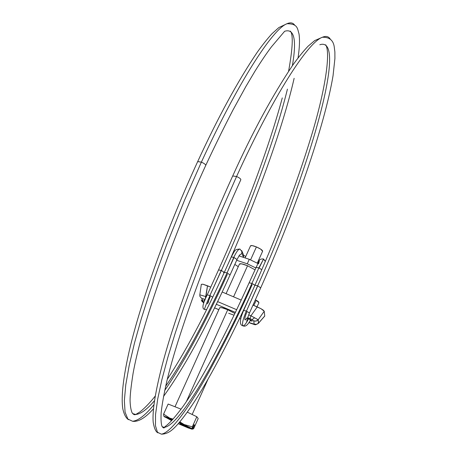 <?xml version="1.0" encoding="UTF-8"?>
<svg xmlns="http://www.w3.org/2000/svg" width="457" height="457" viewBox="0 0 457 457"><rect width="100%" height="100%" fill="white"/><g stroke="black" fill="none" stroke-linecap="round" stroke-linejoin="round"><path stroke-width="0.69" d="M241.89 253.435L242.056 251.441L241.662 250.59L241.89 253.435L239.348 255.297L241.89 253.435L243.432 257.114L241.89 253.435M239.559 254.977L237.023 259.53L234.018 257.491L227.043 272.909L230.077 274.897L227.043 272.909C212.436 305.042 190.192 350.947 165.64 386.279C190.192 350.947 212.436 305.042 227.043 272.909L233.79 257.394C236.212 252.23 238.16 249.436 239.634 249.019L240.108 249.185L239.634 249.019C238.16 249.436 236.212 252.23 233.79 257.394L237.017 259.536M240.839 179.721C240.816 178.841 239.394 177.767 236.572 176.499L219.891 214.379L201.68 259.09L183.48 308.429L175.14 333.399L167.816 357.46L161.892 379.636L157.716 398.95L155.534 414.533L155.466 425.753L157.471 432.288L161.372 434.15L157.471 432.288L155.466 425.753L155.534 414.533L157.716 398.95L161.892 379.636L167.816 357.46L175.14 333.399L183.48 308.429L201.68 259.09L219.891 214.379L236.572 176.499C272.949 96.524 307.807 42.335 322.362 37.257C307.807 42.335 272.949 96.524 236.572 176.499L232.699 175.974M254.909 285.322L251.916 283.403C240.753 308.835 226.758 337.072 209.929 368.125C193.471 397.693 174.511 425.89 164.571 427.306L162.246 426.867L164.571 427.306C174.511 425.89 193.471 397.693 209.929 368.125C226.758 337.072 240.753 308.835 251.916 283.403L258.873 267.916L263.569 258.999L259.108 268.013L256.063 267.351M243.518 254.886L243.53 257.148L243.518 254.886M256.08 267.322L258.873 267.916L251.916 283.403L254.863 285.185M227.043 272.909L224.33 272.315M227.363 274.297C212.442 307.127 189.906 353.701 164.731 390.409M153.883 404.799C145.332 415.253 138.22 420.737 132.553 421.257L127.886 419.052L125.081 412.185L124.361 400.658L125.772 384.805L129.234 365.269L134.518 342.921L141.299 318.746L149.188 293.714L157.802 268.693L166.788 244.381L184.725 199.8L201.377 162.126L197.664 161.618M132.656 413.602L135.786 414.459C140.779 414.036 147 409.466 154.449 400.749C147 409.466 140.779 414.036 135.786 414.459L132.656 413.602M330.217 38.999C328.503 36.36 325.887 35.777 322.362 37.257C325.887 35.777 328.503 36.36 330.217 38.999M232.704 175.956L232.716 175.939C252.367 132.456 272.378 95.542 292.743 65.174C298.124 57.685 303.214 51.39 308.007 46.283L314.702 40.587L322.362 37.257C329.223 37.034 333.17 40.136 334.198 46.557L334.884 51.967L334.912 58.536L333.056 75.662C324.539 126.715 294.199 212.928 260.73 287.801M319.803 44.757C349.571 34.795 306.664 178.321 257.651 285.825L254.949 285.242L243.655 310.406L246.437 311.108L257.651 285.825C306.664 178.321 349.571 34.795 319.803 44.757M246.991 317.981L245.18 319.98C244.375 319.386 244.906 316.844 246.763 312.354M242.833 325.801C239.325 325.001 239.599 319.871 243.655 310.406L246.334 311.068C242.707 319.86 241.667 324.813 243.227 325.932C244.484 325.664 246.249 323.282 248.517 318.786M258.925 302.82L258.262 301.517L256.297 300.312L253.778 305.419L256.297 300.312L255.297 299.941M231.293 256.943L233.79 257.394L231.299 256.92L233.79 257.394L231.311 256.908L224.341 272.292C204.719 315.564 185.696 351.25 167.279 379.35M249.128 282.786L251.916 283.403L249.128 282.786M204.565 309.412C204.393 308.704 206.204 304.094 209.986 295.588L212.745 297.136L209.986 295.588C206.204 304.094 204.393 308.704 204.565 309.412L206.604 309.663M224.301 272.383L221.354 270.51C249.259 208.98 275.12 139.202 287.43 89.132C275.12 139.202 249.259 208.98 221.354 270.51L209.883 295.542L207.221 294.868L209.883 295.542L221.251 270.47L218.56 269.881M205.696 165.491L205.713 165.468C205.799 164.589 204.353 163.475 201.377 162.126C237.8 82.911 272.532 29.065 286.967 23.73C290.446 22.199 293.034 22.696 294.719 25.209C293.034 22.696 290.446 22.199 286.967 23.73C297.958 23.701 297.341 28.637 298.992 33.835C299.889 39.708 299.575 47.734 298.044 57.919M204.479 309.372C201.748 308.664 202.662 303.825 207.221 294.868L218.566 269.853L221.936 270.773M224.238 272.521L223.536 272.509M292.371 65.705C296.861 39.713 294.285 28.237 284.642 31.276C294.285 28.237 296.861 39.713 292.371 65.705M205.741 165.417C205.707 164.52 204.25 163.417 201.377 162.126L184.725 199.8L166.788 244.381L157.802 268.693L149.188 293.714L141.299 318.746L134.518 342.921L129.234 365.269L125.772 384.805L124.361 400.658L125.081 412.185L127.886 419.052L132.553 421.257C138.26 422.131 145.217 417.995 153.426 408.849M201.377 162.126C237.8 82.911 272.532 29.065 286.967 23.73L278.901 27.534L272.041 33.658C267.419 38.725 262.507 44.895 257.308 52.161C237.731 81.192 217.863 117.66 197.698 161.567L201.377 162.126M128.497 419.697C125.972 418.075 124.087 414.499 122.842 408.969C120.956 397.264 123.167 377.608 129.462 350.005C140.922 301.169 167.473 226.963 197.692 161.567L197.647 161.675M208.655 301.62L207.409 303.859L210.191 296.77M261.798 269.71L259.108 268.013L261.798 269.71M263.529 259.216L265.34 261.461M258.959 302.763L256.297 300.312M250.619 319.706C248.048 324.818 245.58 326.898 243.227 325.932C241.667 324.813 242.707 319.86 246.334 311.068L249.442 313.011C247.483 318.015 246.597 320.997 246.791 321.957L246.769 321.711M257.754 285.865L246.437 311.108L249.448 313.005L260.724 287.83L257.651 285.825M265.391 261.347L263.506 258.97C261.004 258.765 259.525 259.456 259.068 261.05L249.134 282.774C226.221 333.684 201.817 379.887 183.063 406.393C168.496 426.192 164.966 425.878 164.571 427.306C164.04 428.506 163.126 428.055 161.835 425.953C161.053 423.188 160.83 418.755 161.161 412.654C162.081 404.148 164.012 393.488 166.954 380.67C178.127 333.976 207.781 252.167 240.816 179.761L240.816 179.761C240.89 178.893 239.474 177.807 236.572 176.499M252.11 284.74C240.559 311.063 226.049 340.351 208.569 372.615C191.477 403.331 171.712 432.75 161.372 434.15C165.28 434.179 169.067 432.562 172.746 429.306C180.138 422.988 192.443 405.633 202.183 389.233C218.423 361.75 235.372 328.509 253.029 289.515M201.309 284.397L202.874 284.203L210.728 287.139L207.512 285.774L205.193 299.506L202.794 298.684L201.994 298.821L203.816 302.905L201.211 299.941M258.553 323.219L264.746 315.981L258.416 323.259L256.965 324.207L254.886 324.339L248.979 322.533L253.304 324.196L254.218 324.122L253.704 320.883L252.024 319.603L254.583 317.815L250.933 315.793L258.194 319.74L264.243 311.257L264.746 315.981L264.243 311.257L263.363 310.212L261.056 308.732L252.995 305.087L257.251 306.898L250.933 315.793L248.677 314.833L250.933 315.793L257.251 306.898L261.056 308.732L264.243 311.257L258.194 319.74L254.583 317.815L252.024 319.603L253.704 320.883L255.086 321.185L256.817 320.831L258.194 319.74L258.645 322.996L264.62 316.238M175.002 406.764L219.748 307.67C221.542 307.464 224.21 308.161 227.74 309.755L234.892 313.468L227.74 309.755L186.319 401.703L227.74 309.755L221.845 307.698L219.72 307.732M234.064 315.199L228.677 313.268M250.048 320.757L252.218 320.985L247.5 318.186L252.201 321.077L250.053 320.757M250.053 318.655L247.671 317.638L252.024 319.603L250.053 318.655L250.933 315.793L250.053 318.655M241.816 315.136L241.256 314.902L241.816 315.136M235.401 312.405L216.327 304.265L235.401 312.405M214.584 307.841L218.846 309.663L214.584 307.841M239.537 318.5L240.759 319.02L239.537 318.5M203.902 300.232L204.565 301.02L203.896 300.363L204.885 300.232L203.913 300.203M201.206 299.923L203.274 302.363L201.994 298.821C202.005 298.415 203.068 298.644 205.182 299.506L205.947 296.616L206.358 296.793L205.947 296.616L207.512 285.774L202.874 284.203L201.314 284.357L199.812 294.845L205.947 296.616L199.812 294.839L199.886 296.296M217.618 301.591L236.68 309.72L217.618 301.591M242.536 312.211L242.838 312.342L242.536 312.211M241.216 300.083L222.188 292L241.216 300.083M258.645 322.996L258.399 323.39L258.194 319.74L256.143 321.071L253.704 320.883L254.218 324.122L256.628 324.31L258.645 322.996M201.994 298.821L199.892 296.342L201.994 298.821M239.422 264.1L241.639 263.843L247.563 265.751L233.561 296.833L247.563 265.751C242.878 263.878 240.171 263.318 239.434 264.066M238.954 255.88L249.293 259.308L247.271 263.798L249.293 259.308L257.862 263.461M250.527 245.86L252.155 245.598L256.411 246.917L250.579 259.856L256.411 246.917C253.052 245.592 251.099 245.226 250.545 245.82M179.864 421.908L184.131 424.524L192.288 426.855L192.317 428.746L194.151 424.656L194.448 425.016L192.62 429.094L193.734 428.523L198.201 418.561L193.734 428.523L193.088 428.997L191.712 429.134L178.299 423.725L188.318 427.975L192.129 429.146L180.258 424.039M171.638 420.623L164.246 416.533L171.638 420.623M180.401 423.668L180.252 424.005L192.62 429.094L194.448 425.016L194.151 424.656L192.317 428.746L191.826 428.797L179.098 422.805L191.826 428.797L179.35 422.508L192.317 428.746L192.288 426.855L196.824 416.744L187.359 412.163L196.824 416.744L192.288 426.855L184.131 424.524L179.869 421.92M172.643 419.549L164.074 416.458L172.175 420.057L164.074 416.458C164.331 416.236 166.902 417.15 171.798 419.189M262.638 251.213C262.512 250.15 260.433 248.717 256.411 246.917L260.77 249.185L262.598 251.299M255.806 267.922L247.271 263.798L236.675 260.29M234.812 264.414L238.257 266.682M247.563 265.751L254.966 269.796L247.563 265.751M173.043 419.103L169.73 418.115L163.595 414.099L163.789 416.059L163.595 414.099L168.147 404.039L163.595 414.099L169.73 418.115L173.054 419.098M181.052 409.164L168.147 404.039L181.052 409.164M198.201 418.561L196.824 416.744L198.201 418.561M163.789 416.059L164.074 416.458L163.789 416.059M172.038 420.206L164.469 416.835L172.038 420.206M245.712 256.531L243.655 255.28L242.061 251.459L239.679 249.019C234.492 249.802 235.629 249.156 231.305 256.914L231.305 256.914M257.834 261.901L258.536 262.072M155.209 396.11C146.217 407.495 139.322 412.488 139.402 412.248L135.786 414.459C134.558 415.116 133.33 414.545 132.09 412.751C130.953 410.163 130.279 406.193 130.068 400.829C130.022 395.585 131.028 386.411 133.096 373.306C141.287 327.361 170.764 241.233 205.713 165.468M325.687 44.792C330.834 52.778 325.19 90.577 311.303 136.197C296.593 184.337 277.81 234.013 254.955 285.231M259.216 261.33L258.588 263.872M294.137 78.307C282.9 127.732 256.663 199.869 227.934 264.352M284.642 31.276L271.475 46.808C266.614 53.229 261.118 61.358 254.983 71.183L245.843 86.573L233.03 109.909C224.09 127.12 215.001 145.6 205.764 165.354M163.509 396.459C184.485 367.182 206.667 326.664 230.065 274.914L237.017 259.53M218.566 269.858C244.701 212.254 268.967 147.622 282.277 97.901M288.578 71.275C292.771 48.025 293.365 34.635 290.372 31.105M256.983 306.778L258.942 302.791M157.922 432.842C155.763 431.831 154.18 428.266 153.181 422.154C152.261 410.854 155.351 391.535 162.441 364.195C175.277 315.77 202.674 241.65 232.722 175.928M203.788 302.98L201.674 301.014M250.939 323.407C256.503 324.967 254.041 325.424 258.422 323.367M250.887 323.385L248.956 322.562M240.753 319.055L239.525 318.529M218.834 309.692L214.573 307.869M226.078 293.657L239.462 264.015M245.18 257.708L250.562 245.78M257.274 263.135L262.621 251.247M192.163 414.488L207.906 379.436"/></g></svg>
